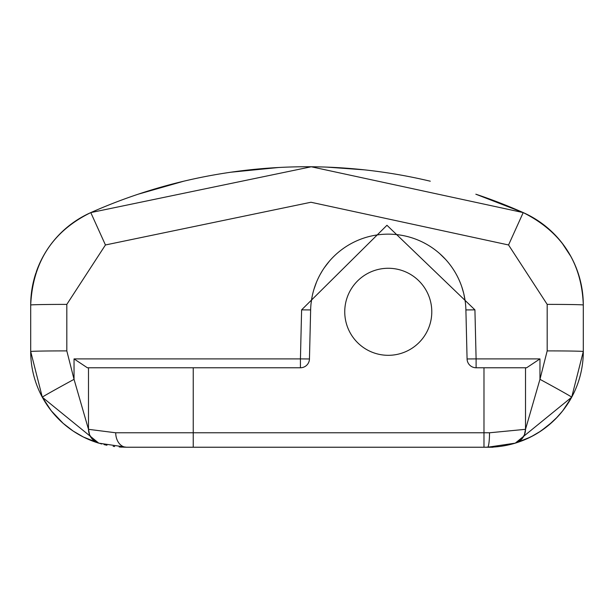 <?xml version="1.0" encoding="UTF-8"?>
<svg xmlns="http://www.w3.org/2000/svg" width="614" height="614" viewBox="0 0 614 614"><rect width="100%" height="100%" fill="white"/><g stroke="black" fill="none" stroke-linecap="round" stroke-linejoin="round"><path stroke-width="0.92" d="M193.233 367.771L193.233 432.786L483.978 432.786L483.978 367.771L476.103 367.771A9.026 9.026 0 0 1 467.077 358.96L465.896 309.924A77.656 77.656 0 0 0 388.263 234.141A77.656 77.656 0 0 0 310.638 309.924L309.456 358.96A9.026 9.026 0 0 1 300.43 367.771L87.372 367.771L88.493 367.771L88.493 429.324L115.724 432.786A14.444 10.691 90 0 0 126.415 447.23L120.996 447.076A95.715 95.715 0 0 1 119.837 447.007A95.715 95.715 0 0 0 120.996 447.076L120.996 447.23M493.004 447.23L493.004 447.076A95.715 95.715 0 0 0 509.666 444.651A95.715 95.715 0 0 1 493.004 447.076L483.978 447.23L493.004 447.23M88.493 367.771L88.493 429.324A14.444 14.444 -73.2 0 0 98.762 443.154A95.715 95.715 0 0 1 32.012 367.31A95.715 95.715 0 0 0 98.762 443.154L126.415 447.23L487.585 447.23L515.238 443.147A95.715 95.715 0 0 0 515.246 443.147L513.649 443.615M483.978 447.23L483.978 432.786L489.511 432.786A14.444 1.926 90 0 1 487.585 447.23M489.511 432.786L525.515 429.316L525.515 367.771L526.628 367.771L483.978 367.771M74.048 379.337A36.119 0.553 151.5 0 0 42.305 397.204L51.254 410.781L63.15 423.345L73.189 431.074L83.381 437.014L98.762 443.147L42.305 397.204L30.7 351.523A95.715 95.715 0 0 0 31.951 366.934A95.715 95.715 0 0 1 30.7 351.523L30.7 305.02C32.749 261.963 52.781 231.156 90.788 212.597A101.126 101.126 0 0 0 36.28 271.887A101.126 101.126 0 0 1 90.788 212.597A532.729 532.729 0 0 1 430.284 181.207A532.729 532.729 0 0 0 90.788 212.597A532.729 532.729 0 0 1 430.284 181.207A532.729 532.729 0 0 0 90.788 212.597L311.252 166.77L523.212 212.59A532.729 532.729 0 0 0 476.441 194.408A532.729 532.729 0 0 1 523.212 212.59A101.126 101.126 0 0 1 583.3 305.02C581.757 262.746 561.726 231.938 523.212 212.59A532.729 532.729 0 0 0 476.441 194.408A532.729 532.729 0 0 1 523.212 212.59A101.126 101.126 0 0 1 550.482 230.45M476.103 367.771L476.103 358.898L539.959 358.898L539.959 379.322L547.181 350.893L547.181 304.383A36.119 0.629 -0 0 1 583.3 305.02L583.3 351.523L571.703 397.189L515.261 443.147A95.715 95.715 0 0 0 516.167 442.863A95.715 95.715 0 0 1 515.261 443.147L530.488 437.076L538.877 432.333L548.225 425.571L557.297 417.098L562.777 410.735L571.703 397.181A95.715 95.715 0 0 0 583.3 351.523L583.3 305.02A101.126 101.126 0 0 0 551.226 231.14M571.55 397.473L571.695 397.197A36.119 0.553 28.5 0 0 539.959 379.322L525.515 429.316L525.515 367.771M539.959 358.898L526.628 367.771M467.077 358.96L476.103 358.898L474.921 309.863L386.958 225.277L301.612 309.863L310.638 309.924M311.083 303.293L312.112 296.623M313.869 289.547L316.486 282.171M320.017 274.75L322.112 271.135M324.353 267.689L329.373 261.18M333.617 256.621L335.037 255.255M341.307 249.944L344.124 247.902M354.554 241.839L355.337 241.463M411.372 237.656L412.124 237.894M423.645 242.668L426.415 244.157M432.67 248.087L433.346 248.563M439.762 253.674L445.603 259.43M449.064 263.483L450.837 265.808M454.974 272.04L455.365 272.708M459.042 279.854L460.431 283.123M461.82 286.899L463.685 293.308M463.823 293.86L465.212 301.336M309.456 358.96L300.43 358.898L301.612 309.863M300.43 367.771L300.43 358.898L74.041 358.898L87.372 367.771M547.181 304.383L508.553 244.971L310.96 202.252L105.439 244.971L66.819 304.39L66.819 350.893L74.041 379.337L74.041 358.898M98.409 443.039L92.791 439.601L89.606 434.889L88.493 429.324L74.041 379.337M100.105 443.546A95.715 95.715 0 0 0 100.512 443.661A95.715 95.715 0 0 1 100.105 443.546M101.072 443.815A95.715 95.715 0 0 0 101.747 443.999A95.715 95.715 0 0 1 101.072 443.815M104.027 444.582A95.715 95.715 0 0 0 106.951 445.234A95.715 95.715 0 0 1 104.027 444.582M113.145 446.309A95.715 95.715 0 0 0 114.657 446.508A95.715 95.715 0 0 1 113.145 446.309M512.667 443.884A95.715 95.715 0 0 0 514.563 443.354A95.715 95.715 0 0 1 512.667 443.884M516.773 442.671A95.715 95.715 0 0 0 517.234 442.525A95.715 95.715 0 0 1 516.773 442.671M521.432 441.044A95.715 95.715 0 0 0 521.585 440.99A95.715 95.715 0 0 1 521.432 441.044L515.238 443.154A95.715 95.715 0 0 0 515.246 443.147L516.712 442.694M521.608 440.982L522.921 440.468A95.715 95.715 0 0 0 524.617 439.777L533.581 435.456M561.204 412.685A95.715 95.715 0 0 1 528.554 438.02A95.715 95.715 0 0 0 561.204 412.685L563.798 409.423A95.715 95.715 0 0 0 571.488 397.58A95.715 95.715 0 0 1 563.798 409.415M30.7 305.02A101.126 101.126 0 0 1 35.957 272.846A101.126 101.126 0 0 0 30.7 305.02A36.119 0.629 180 0 1 66.819 304.39M388.263 355.314A43.525 43.525 0 0 0 431.788 311.789A43.525 43.525 0 0 0 388.263 268.272A43.525 43.525 0 0 0 344.746 311.789A43.525 43.525 0 0 0 388.263 355.314M120.275 447.038L119.154 446.954M514.501 443.369L509.244 444.751M504.808 445.672L500.379 446.37M499.781 446.455L495.498 446.908M533.873 435.295L536.39 433.86M538.202 432.755L539.391 432.003M568.28 402.991L570.122 399.983M570.989 398.486L572.946 394.817M577.874 383.289L578.089 382.675M547.181 350.893A36.119 0.629 0 0 1 583.3 351.523A95.715 95.715 0 0 1 493.004 447.076A95.715 95.715 0 0 0 583.3 351.523L583.3 351.523A95.715 95.715 0 0 1 571.703 397.189M77.571 219.674L82.775 216.581M138.173 194.201L183.716 181.207M230.895 172.212L278.687 167.499M326.748 167.108L364.562 169.855M418.311 178.505L423.599 179.664M475.827 194.201L523.074 212.528M537.833 220.587L550.804 230.741M561.948 242.875L570.982 256.652M577.72 271.887L578.043 272.839M581.888 288.189L582.901 296.078M54.815 239.483A101.126 101.126 0 0 1 60.755 233.082M77.801 219.536A101.126 101.126 0 0 1 90.051 212.928M115.724 432.786L193.233 432.786L193.233 447.23M522.921 440.468A95.715 95.715 0 0 0 524.617 439.777M515.246 443.147L517.64 442.187L521.217 439.601L524.394 434.889L525.515 429.316A14.444 14.444 0 0 1 515.238 443.147L515.23 443.154M465.896 309.924L474.921 309.863M66.819 350.893A36.119 0.629 180 0 0 30.7 351.523M508.553 244.971L523.212 212.59M105.439 244.971L90.788 212.597M509.513 444.689L511.899 444.091M519.022 441.926L522.514 440.629M526.95 438.764L530.619 437.014M531.033 436.807L540.819 431.066L552.562 421.803M555.885 418.571L562.516 411.073M565.041 407.757L568.503 402.638"/></g></svg>
